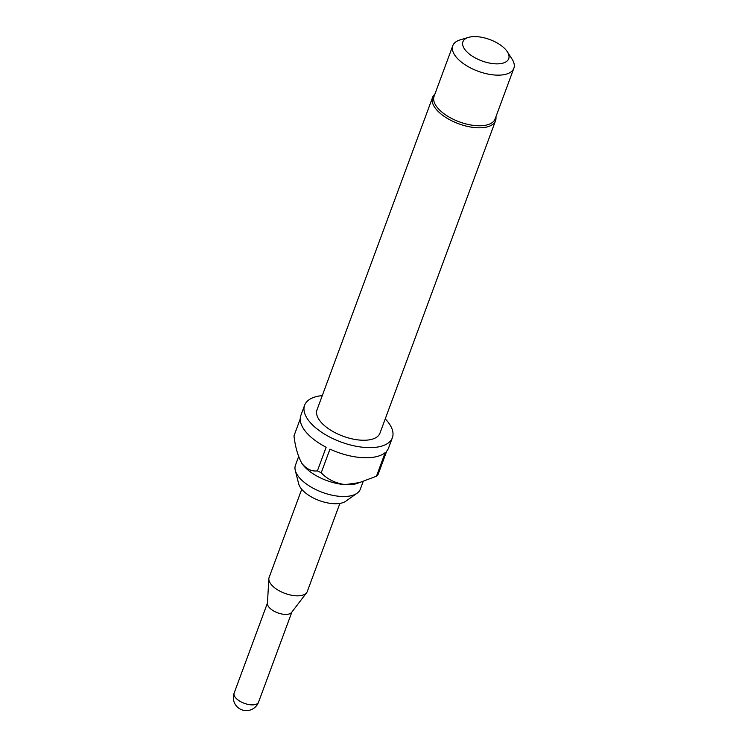 <?xml version="1.0" encoding="UTF-8"?>
<svg xmlns="http://www.w3.org/2000/svg" width="748" height="748" viewBox="0 0 748 748"><rect width="100%" height="100%" fill="white"/><g stroke="black" fill="none" stroke-linecap="round" stroke-linejoin="round"><path stroke-width="1.12" d="M301.725 489.295L269.121 577.419A20.346 9.49 20.3 0 0 268.85 578.746L267.429 603.486A13.025 6.078 20.3 0 0 268.41 606.432A13.025 6.078 20.3 0 0 280.36 613.678A13.025 6.078 20.3 0 0 291.608 612.425L306.624 592.715A20.346 9.49 20.3 0 0 307.278 591.537L339.882 503.413M268.85 578.746A20.346 9.49 20.3 0 0 270.374 583.356A20.346 9.49 20.3 0 0 289.055 594.679A20.346 9.49 20.3 0 0 306.624 592.715M298.63 456.607L295.451 465.2A34.586 16.138 20.3 0 0 295.282 470.38L298.667 483.816A26.367 12.295 20.3 0 0 300.416 487.565A26.367 12.295 20.3 0 0 322.519 501.646A26.367 12.295 20.3 0 0 345.763 501.235L357.077 493.241A34.586 16.138 20.3 0 0 360.321 489.201L363.117 481.656M295.282 470.38A34.586 16.138 20.3 0 0 297.582 475.298A34.586 16.138 20.3 0 0 326.577 493.774A34.586 16.138 20.3 0 0 357.077 493.241M300.21 419.03L293.983 435.85C295.273 447.033 297.928 456.243 301.949 463.489A34.586 16.138 20.3 0 0 345.099 484.611A34.586 16.138 20.3 0 0 356.861 483.563L376.468 476.214L385.201 452.587A46.787 21.832 -159.7 0 1 329.971 449.127L321.229 472.755C327.259 479.225 335.216 483.171 345.099 484.611L360.63 482.441M322.276 395.599A46.787 21.832 20.3 0 0 304.604 405.276A46.787 21.832 20.3 0 0 307.484 418.936A46.787 21.832 20.3 0 0 353.598 445.733A46.787 21.832 20.3 0 0 392.373 437.739L388.623 447.865A46.787 21.832 -159.7 0 1 386.753 451.044L378.011 474.671A46.787 21.832 20.3 0 1 376.468 476.214M392.373 437.739A46.787 21.832 20.3 0 0 389.484 424.079A46.787 21.832 20.3 0 0 385.248 418.889M301.332 462.507A34.586 16.138 20.3 0 0 301.743 463.18L301.949 463.489C306.596 469.164 311.748 471.623 317.404 470.875L326.147 447.248A46.787 21.832 -159.7 0 1 303.735 429.062A46.787 21.832 -159.7 0 1 300.855 415.402L304.604 405.276M317.404 470.875A46.787 21.832 20.3 0 0 321.229 472.755M434.859 94.192A33.566 15.661 20.3 0 0 432.578 97.427L317.002 409.867A33.566 15.661 20.3 0 0 319.069 419.665A33.566 15.661 20.3 0 0 352.149 438.889A33.566 15.661 20.3 0 0 379.965 433.157L495.541 120.718A33.566 15.661 20.3 0 0 495.915 116.772M432.578 97.427A33.566 15.661 20.3 0 0 434.644 107.226A33.566 15.661 20.3 0 0 467.724 126.449A33.566 15.661 20.3 0 0 495.541 120.718M452.802 45.684L434.074 96.314A32.547 15.184 20.3 0 0 436.075 105.823A32.547 15.184 20.3 0 0 468.155 124.458A32.547 15.184 20.3 0 0 495.129 118.904L513.857 68.274A32.547 15.184 -159.7 0 1 486.883 73.828A32.547 15.184 -159.7 0 1 454.803 55.193A32.547 15.184 -159.7 0 1 452.802 45.684A32.547 15.184 -159.7 0 1 460.17 39.878L468.454 37.4A24.413 11.388 20.3 0 0 464.433 48.891A24.413 11.388 20.3 0 0 494.718 63.786A24.413 11.388 20.3 0 0 507.359 51.79A24.413 11.388 20.3 0 0 507.219 51.575A24.413 11.388 20.3 0 0 468.454 37.4M511.847 58.765A32.547 15.184 -159.7 0 1 512.043 59.064A32.547 15.184 -159.7 0 1 513.857 68.274M267.457 603.038L234.143 693.087A13.025 6.078 20.3 0 0 234.947 696.893A13.025 6.078 20.3 0 0 251.188 704.84A13.025 6.078 20.3 0 0 258.565 702.12L291.879 612.07M507.359 51.79L512.043 59.064M234.143 693.087A13.025 13.025 0 0 0 245.54 710.6A13.025 13.025 0 0 0 258.565 702.12"/></g></svg>
